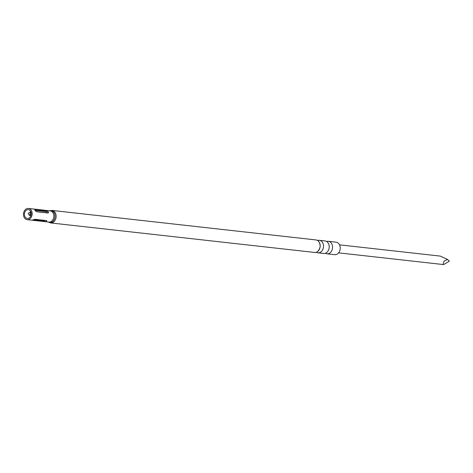 <?xml version="1.0" encoding="UTF-8"?>
<svg xmlns="http://www.w3.org/2000/svg" width="473" height="473" viewBox="0 0 473 473"><rect width="100%" height="100%" fill="white"/><g stroke="black" fill="none" stroke-linecap="round" stroke-linejoin="round"><path stroke-width="0.71" d="M325.383 253.25A6.291 4.825 -83.6 0 0 327.009 253.83A6.291 4.825 -83.6 0 0 332.359 248.987A6.291 4.825 -83.6 0 0 328.404 241.325A6.291 4.825 -83.6 0 0 326.689 241.532M316.331 252.233A6.291 4.825 -83.6 0 0 317.962 252.819A6.291 4.825 -83.6 0 0 323.313 247.976A6.291 4.825 -83.6 0 0 319.364 240.314A6.291 4.825 -83.6 0 0 317.637 240.521M447.576 259.464L449.35 261.173L443.68 264.561L442.988 264.519L444.029 261.149L447.576 259.464L440.304 256.106L339.519 244.843M30.934 211.975L30.39 211.916L28.214 213.465L29.58 215.528L30.922 215.682M31.106 215.044A4.434 3.406 96.4 0 1 27.333 218.461A4.434 3.406 96.4 0 1 24.543 213.057A4.434 3.406 96.4 0 1 28.315 209.645A4.434 3.406 96.4 0 1 31.106 215.044M328.404 241.325L336.084 242.182A6.291 4.825 96.4 0 1 340.04 249.845A6.291 4.825 96.4 0 1 334.689 254.687L327.009 253.83M319.364 240.314L325.063 240.952A6.291 4.825 96.4 0 1 329.019 248.615A6.291 4.825 96.4 0 1 323.668 253.457L317.962 252.819M35.138 210.461L36.397 211.62L47.542 212.862L46.573 211.62L35.268 210.361A0.804 0.621 96.4 0 1 35.12 209.58L46.425 210.846C48.465 211.537 49.038 212.271 48.14 213.039L36.841 211.774C35.085 210.71 34.511 209.977 35.12 209.58L34.718 209.693M23.65 212.785A5.646 4.334 96.4 0 1 28.451 208.439A5.646 4.334 96.4 0 1 31.998 215.316A5.646 4.334 96.4 0 1 27.198 219.661A5.646 4.334 96.4 0 1 23.65 212.785M32.874 219.927A0.804 0.621 -83.6 0 0 32.738 220.258C32.265 220.04 33.069 219.726 35.156 219.312L46.455 220.578C47.022 221.287 46.218 221.601 44.042 221.518L32.377 220.164M46.455 220.578L46.803 220.737M31.153 214.795L29.965 214.659L30.355 212.891L31.183 212.986M318.016 240.804A6.255 4.801 96.4 0 1 320.168 246.066A6.255 4.801 96.4 0 1 320.02 247.385A6.255 4.801 96.4 0 1 319.979 247.598A6.255 4.801 96.4 0 1 316.762 252.044M49.458 210.792L51.995 210.426A6.291 4.825 96.4 0 1 55.944 218.083A6.291 4.825 96.4 0 1 50.599 222.925L314.586 252.44A6.291 4.825 -83.6 0 0 319.937 247.598A6.291 4.825 -83.6 0 0 315.988 239.935C318.453 240.243 319.849 242.282 320.168 246.066M33.488 219.697L44.492 220.926A0.804 0.621 96.4 0 0 44.042 221.512A0.804 0.621 96.4 0 1 44.042 221.512M46.425 210.846A0.804 0.621 -83.6 0 0 46.573 211.62M27.198 219.661L48.879 222.085A5.646 4.334 -83.6 0 0 53.68 217.74A5.646 4.334 -83.6 0 0 50.132 210.863L28.451 208.439M49.553 210.798A5.966 4.582 96.4 0 1 54.815 217.911A5.966 4.582 96.4 0 1 48.293 222.02M29.965 214.659A2.016 1.549 96.4 0 1 29.58 215.528M30.355 212.891A2.016 1.549 -83.6 0 0 30.39 211.916M338.621 252.854L442.988 264.519M314.586 252.44C315.556 252.357 317.702 253.256 319.979 247.598L320.02 247.385M51.995 210.426L315.988 239.935M50.599 222.925L48.205 222.008M35.688 211.064L36.279 211.549"/></g></svg>
